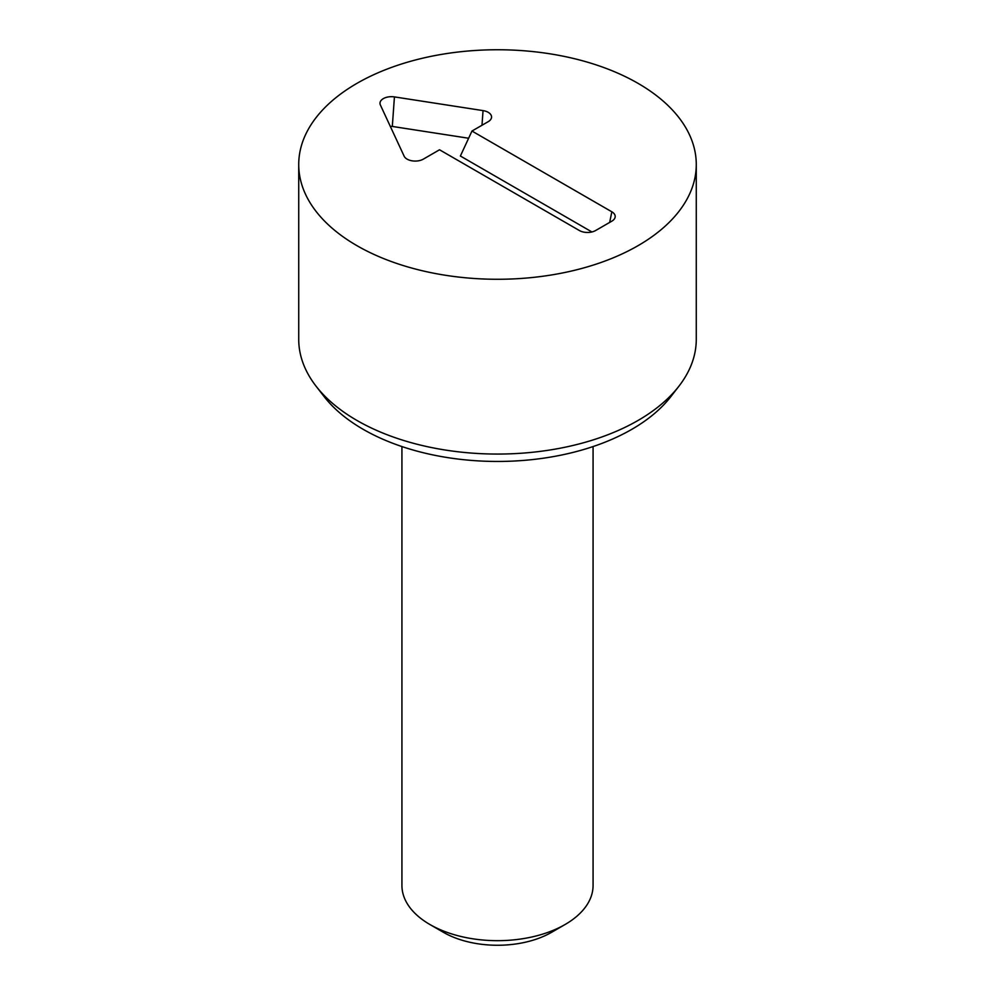 <?xml version="1.0" encoding="UTF-8"?>
<svg xmlns="http://www.w3.org/2000/svg" width="995" height="995" viewBox="0 0 995 995"><rect width="100%" height="100%" fill="white"/><g stroke="black" fill="none" stroke-linecap="round" stroke-linejoin="round"><path stroke-width="1.49" d="M591.913 231.959L460.387 156.016L471.966 131.041L611.838 211.798A11.467 6.617 180 0 1 614.985 217.731A11.467 6.617 180 0 1 611.838 221.164L595.619 230.529A11.467 6.617 180 0 1 579.401 230.529L439.529 149.772L423.323 159.138A11.467 6.617 180 0 1 404.132 156.165L380.388 105.01A11.467 6.617 180 0 1 380.202 104.55A11.467 6.617 180 0 1 394.43 96.901L483.048 110.607A11.467 6.617 180 0 1 491.343 118.256A11.467 6.617 180 0 1 488.184 121.688L471.966 131.041M468.633 138.243L392.316 126.44A3.271 1.89 0 0 0 390.351 126.489M401.93 446.556L401.93 885.5A95.57 55.173 0 0 0 429.927 924.517L443.434 932.327A76.453 44.141 0 0 0 551.566 932.327L565.073 924.517A95.57 55.173 0 0 0 593.07 885.5L593.07 446.556M429.927 924.517A95.57 55.173 0 0 0 565.073 924.517L551.566 932.327M316.037 386.147L324.096 396.557A189.945 109.661 0 0 0 363.187 429.33A189.945 109.661 0 0 0 670.904 396.557L678.963 386.147A198.776 114.761 180 0 1 356.944 420.45A198.776 114.761 180 0 1 316.037 386.147A198.776 114.761 180 0 1 298.724 339.295L298.724 164.511A198.776 114.761 180 0 1 497.5 49.75A198.776 114.761 180 0 1 696.276 164.511A198.776 114.761 180 0 1 573.568 270.541A198.776 114.761 180 0 1 356.944 245.666A198.776 114.761 180 0 1 298.724 164.511M696.276 164.511L696.276 339.295A198.776 114.761 180 0 1 678.963 386.147M611.838 211.798L609.661 222.42M483.048 110.607L481.99 125.258M394.43 96.901L392.316 126.44"/></g></svg>
